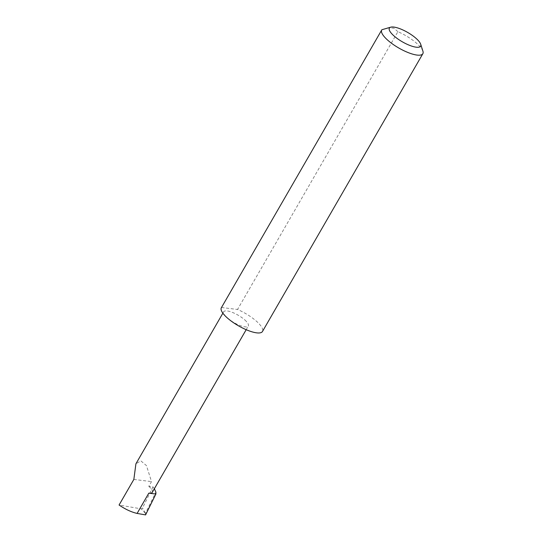 <?xml version="1.0" encoding="UTF-8"?>
<svg xmlns="http://www.w3.org/2000/svg" width="542" height="542" viewBox="0 0 542 542"><rect width="100%" height="100%" fill="white"/><g stroke="black" fill="none" stroke-linecap="round" stroke-linejoin="round"><path stroke-width="0.41" stroke-dasharray="2.71 2.03" d="M154.362 488.742L152.966 486.831L148.806 486.316L151.523 481.608L146.462 465.612L140.845 460.863L135.913 463.803M244.848 319.97A14.221 4.255 -150 0 1 248.324 325.993A14.221 4.255 -150 0 1 239.788 325.424A14.221 4.255 -150 0 1 227.173 317.788A14.221 4.255 -150 0 1 223.69 311.772A14.221 4.255 -150 0 1 232.227 312.334A14.221 4.255 -150 0 1 244.848 319.97M148.806 486.316A14.221 4.255 -150 0 1 152.282 492.339M422.923 51.185A23.74 7.1 30 0 0 417.042 43.658A23.74 7.1 30 0 0 397.903 31.7L237.532 309.475A23.74 7.1 30 0 1 256.671 321.426A23.74 7.1 30 0 1 262.477 331.48M145.588 514.9L145.405 513.416L155.9 492.15M145.405 513.416L141.211 508.877L119.077 505.015M141.211 508.877L142.546 507.956L144.904 512.414M133.847 479.433L151.523 481.608M152.966 486.831L142.546 507.956M381.893 29.729L221.522 307.497A23.74 7.1 30 0 0 221.36 307.741M397.903 31.7L393.844 28.143L387.503 27.859M221.522 307.497L237.532 309.475M246.19 329.692L248.324 325.993M222.87 313.181L223.69 311.772"/><path stroke-width="0.81" d="M246.19 329.692L152.282 492.339A14.221 4.255 -150 0 1 148.806 493.166L137.112 513.423C131.32 512.075 125.31 509.277 119.077 505.015L133.847 479.433L135.913 463.803L222.87 313.181M416.222 38.509A18.042 5.393 -150 0 1 420.694 44.234A18.042 5.393 -150 0 1 412.144 46.253A18.042 5.393 -150 0 1 393.797 35.745A18.042 5.393 -150 0 1 391.019 27.1A18.042 5.393 -150 0 1 416.222 38.509M391.019 27.1L381.893 29.729A23.74 7.1 30 0 0 381.731 29.973A23.74 7.1 30 0 0 387.544 40.02A23.74 7.1 30 0 0 408.6 52.757A23.74 7.1 30 0 0 422.848 53.705A23.74 7.1 30 0 0 422.923 51.185L420.694 44.234M381.731 29.973L221.36 307.741A23.74 7.1 30 0 0 227.166 317.788A23.74 7.1 30 0 0 248.229 330.532A23.74 7.1 30 0 0 262.477 331.48L422.848 53.705M148.806 493.166L155.886 494.04L155.9 492.15L154.362 488.742M155.886 494.04L145.588 514.9L137.112 513.423"/></g></svg>
